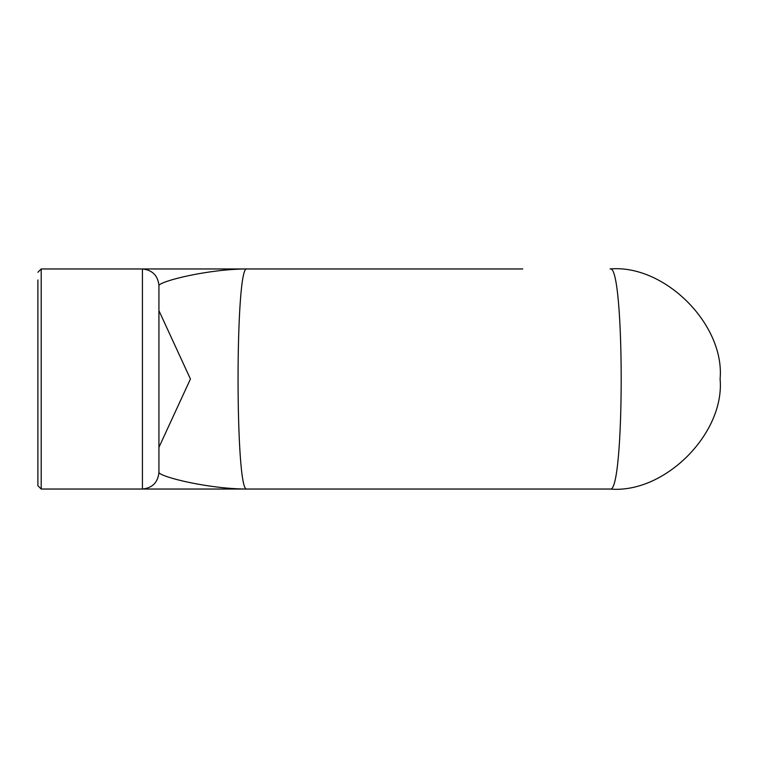 <?xml version="1.0" encoding="UTF-8"?>
<svg xmlns="http://www.w3.org/2000/svg" width="758" height="758" viewBox="0 0 758 758"><rect width="100%" height="100%" fill="white"/><g stroke="black" fill="none" stroke-linecap="round" stroke-linejoin="round"><path stroke-width="1.14" d="M37.9 279.967L37.9 485.736L41.197 489.033L610.067 489.033L246.966 489.033C235.094 495.078 235.094 262.922 246.966 268.967L142.428 268.967C152.386 270.019 157.882 275.524 158.934 285.472C160.743 280.981 208.535 269.014 246.966 268.967L522.736 268.967M37.9 272.264L41.197 268.967L142.428 268.967L142.428 489.033C152.386 487.981 157.882 482.476 158.934 472.528L158.934 285.472M158.934 447.353L190.438 379.009L158.934 310.647M41.197 268.967L41.197 489.033L37.9 485.736L37.9 478.033M522.736 489.033L246.966 489.033C208.535 488.986 160.743 477.019 158.934 472.528M610.067 489.033C624.895 495.078 624.895 262.922 610.067 268.967C664.51 264.049 725.018 324.557 720.1 379C725.018 433.443 664.51 493.951 610.067 489.033"/></g></svg>
